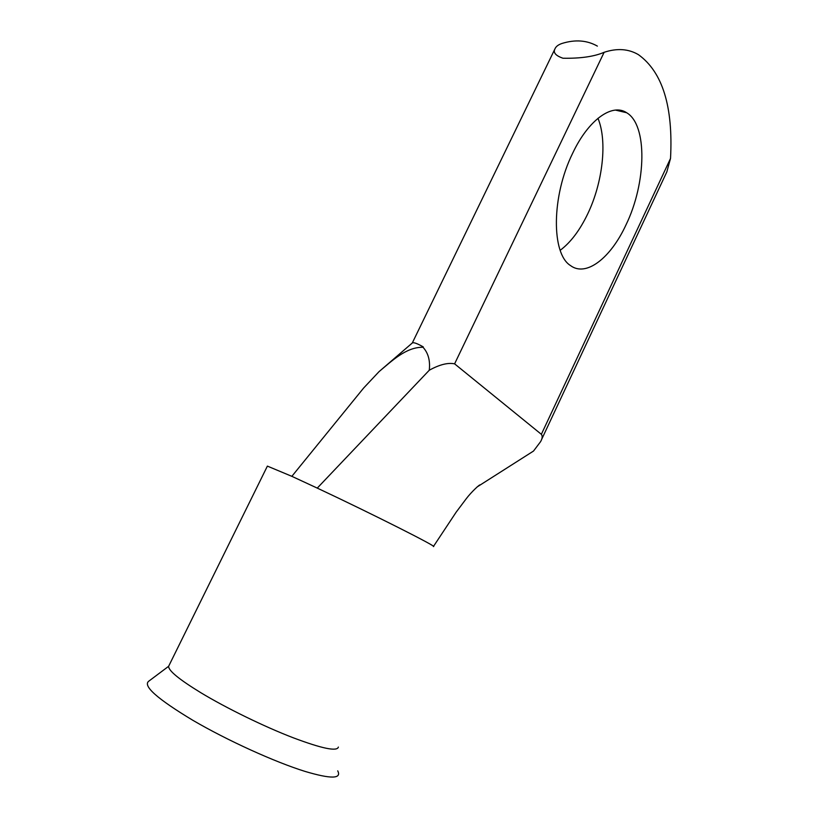<?xml version="1.0" encoding="UTF-8"?>
<svg xmlns="http://www.w3.org/2000/svg" width="818" height="818" viewBox="0 0 818 818"><rect width="100%" height="100%" fill="white"/><g stroke="black" fill="none" stroke-linecap="round" stroke-linejoin="round"><path stroke-width="1.23" d="M597.958 118.303C607.57 141.187 602.733 182.7 587.723 213.856C579.819 230.328 570.647 242.465 560.197 250.298M626.046 224.766C646.322 183.181 647.754 124.919 626.619 112.72C612.171 102.925 588.346 119.878 572.651 153.263C551.414 196.208 551.291 253.713 570.443 265.523C586.036 277.343 610.709 258.12 626.046 224.766M337.732 770.863C341.842 778.93 330.973 779.114 305.124 771.435C274.879 762.049 227.322 740.443 192.813 720.28C157.158 698.797 142.485 685.75 148.815 681.149L168.62 666.302C168.457 670.658 179.122 679.41 200.614 692.58C226.024 707.989 264.306 726.681 293.192 737.764C322.077 748.623 337.139 751.722 338.376 747.069M433.397 546.547C439.184 547.702 372.221 513.878 317.261 488.101L291.852 476.332L267.384 466.107L168.62 666.302M597.375 46.115C587.038 40.246 575.259 39.356 562.048 43.436C558.193 44.724 555.79 46.616 554.849 49.1C553.07 52.679 555.78 55.726 562.958 58.231C580.494 58.548 594.226 56.575 604.134 52.301L454.603 363.846C447.957 362.456 439.511 364.583 429.266 370.237C430.34 360.718 428.274 353.079 423.08 347.343L423.08 347.343M422.855 347.261C406.086 347.047 391.894 360.953 379.041 371.638L412.313 342.977C413.54 342.139 417.19 343.448 423.284 346.914M477.037 486.996L533.51 451.055L540.586 441.659C542.395 438.479 542.651 436.035 541.352 434.317L670.525 158.436L666.823 171.903L541.455 439.818M670.525 158.436C673.265 106.688 662.57 72.096 638.449 54.673C628.51 48.824 617.069 48.027 604.134 52.301M454.603 363.846L541.352 434.317M291.852 476.332L363.611 388.059L379.041 371.638M317.261 488.101L429.266 370.237M626.619 112.72L615.453 110.093M554.849 49.1L412.282 342.998M433.468 546.424L456.158 512.17L466.148 498.857C471.291 491.966 480.555 483.458 480.084 485.054"/></g></svg>
